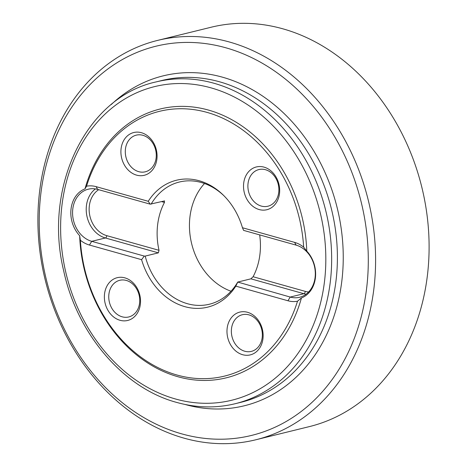 <?xml version="1.0" encoding="UTF-8"?>
<svg xmlns="http://www.w3.org/2000/svg" width="467" height="467" viewBox="0 0 467 467"><rect width="100%" height="100%" fill="white"/><g stroke="black" fill="none" stroke-linecap="round" stroke-linejoin="round"><path stroke-width="0.7" d="M294.589 242.373L242.455 227.738A65.339 52.859 76.2 0 0 223.337 195.153A65.339 52.859 76.2 0 0 148.243 201.289L96.109 186.648A30.308 24.517 -103.8 0 0 86.547 186.199A136.323 110.288 -103.8 0 1 206.986 112.378A136.323 110.288 -103.8 0 1 303.661 247.148A30.308 24.517 -103.8 0 0 294.589 242.373L296.136 245.134L243.599 230.383L242.455 227.738M279.517 193.373A22.019 17.816 76.2 0 1 259.179 209.555A22.019 17.816 76.2 0 1 243.675 183.309A22.019 17.816 76.2 0 1 264.013 167.128A22.019 17.816 76.2 0 1 279.517 193.373M156.906 158.949A22.019 17.816 76.2 0 1 136.568 175.131A22.019 17.816 76.2 0 1 121.064 148.885A22.019 17.816 76.2 0 1 141.402 132.704A22.019 17.816 76.2 0 1 156.906 158.949M89.454 245.041L141.589 259.675A65.339 52.859 76.2 0 0 184.85 306.656A65.339 52.859 76.2 0 0 235.8 286.125L287.941 300.766A30.308 24.517 -103.8 0 0 297.502 301.215A136.323 110.288 -103.8 0 1 177.057 375.036A136.323 110.288 -103.8 0 1 80.382 240.26A30.308 24.517 -103.8 0 0 89.454 245.041L91.736 241.334L144.28 256.085L141.589 259.675M140.369 304.105A22.019 17.816 76.2 0 1 120.031 320.286A22.019 17.816 76.2 0 1 104.526 294.041A22.019 17.816 76.2 0 1 124.864 277.859A22.019 17.816 76.2 0 1 140.369 304.105M262.979 338.528A22.019 17.816 76.2 0 1 242.642 354.71A22.019 17.816 76.2 0 1 227.137 328.464A22.019 17.816 76.2 0 1 247.475 312.277A22.019 17.816 76.2 0 1 262.979 338.528M148.243 201.289L150.193 204.161L97.656 189.409A26.952 21.803 -103.8 0 0 88.257 189.205A26.952 21.803 -103.8 0 0 72.636 214.89A26.952 21.803 -103.8 0 0 91.736 241.334L105.384 237.977L158.36 252.851L145.196 256.091A62.917 50.903 76.2 0 0 187.512 303.731A62.917 50.903 -103.8 0 0 209.45 304.215A62.917 50.903 -103.8 0 0 237.726 282.068L290.223 297.059A26.952 21.803 -103.8 0 0 299.621 297.269A26.952 21.803 -103.8 0 0 315.237 271.584A26.952 21.803 -103.8 0 0 296.136 245.134M80.382 240.26L79.664 235.701A28.207 22.819 -103.8 0 1 85 188.861L86.547 186.199M164.577 200.915L150.193 204.161M223.956 195.766A62.917 50.903 -103.8 0 0 201.324 182.504A62.917 50.903 76.2 0 0 179.381 182.019A62.917 50.903 76.2 0 0 151.11 204.167M235.8 286.125L237.68 282.307M144.28 256.085L145.196 256.091M237.726 282.068L250.89 278.828L253.091 276.733A62.917 50.903 -103.8 0 0 259.664 234.895M157.607 40.401L211.119 27.238A205.638 166.363 -103.8 0 1 282.827 28.808A205.638 166.363 76.2 0 1 428.56 230.616A205.638 166.363 76.2 0 1 309.393 426.599L255.881 439.762A205.638 166.363 76.2 0 1 184.173 438.192A205.638 166.363 -103.8 0 1 38.44 236.384A205.638 166.363 -103.8 0 1 157.607 40.401A205.638 166.363 -103.8 0 1 229.32 41.977A205.638 166.363 76.2 0 1 375.054 243.78A205.638 166.363 76.2 0 1 255.881 439.762M225.748 47.762A200.396 162.125 76.2 0 1 366.823 286.604A200.396 162.125 76.2 0 1 181.756 433.872A200.396 162.125 -103.8 0 1 40.682 195.037A200.396 162.125 -103.8 0 1 225.748 47.762M85 188.861A138.419 111.987 76.2 0 1 208.41 110.06A138.419 111.987 76.2 0 1 306.778 251.123A28.207 22.819 -103.8 0 1 301.443 297.964A138.419 111.987 76.2 0 1 178.026 376.764A138.419 111.987 76.2 0 1 79.664 235.701M303.661 247.148L306.778 251.123M301.443 297.964L297.502 301.215M164.279 200.927L164.472 202.433A62.917 50.903 -103.8 0 0 159.019 250.318L158.36 252.851M204.505 183.519A62.917 50.903 -103.8 0 0 191.674 243.792A62.917 50.903 -103.8 0 0 231.013 291.227M278.752 192.211A18.873 15.271 -103.8 0 0 258.881 169.568A18.873 15.271 -103.8 0 0 248.03 183.589A18.873 15.271 76.2 0 0 267.9 206.227A18.873 15.271 76.2 0 0 278.752 192.211M262.215 337.367A18.873 15.271 -103.8 0 0 242.344 314.723A18.873 15.271 -103.8 0 0 231.492 328.739A18.873 15.271 76.2 0 0 251.363 351.382A18.873 15.271 76.2 0 0 262.215 337.367M139.604 302.943A18.873 15.271 -103.8 0 0 119.733 280.299A18.873 15.271 -103.8 0 0 108.887 294.321A18.873 15.271 76.2 0 0 128.752 316.959A18.873 15.271 76.2 0 0 139.604 302.943M156.141 157.788A18.873 15.271 -103.8 0 0 136.271 135.15A18.873 15.271 -103.8 0 0 125.425 149.166A18.873 15.271 76.2 0 0 145.295 171.803A18.873 15.271 76.2 0 0 156.141 157.788M96.109 186.648L97.656 189.409M95.42 188.919A26.952 21.803 -103.8 0 0 86.874 215.894A26.952 21.803 -103.8 0 0 105.384 237.977A2.096 1.121 105.7 0 0 106.809 235.666L159.019 250.318M185.02 404.451A169.877 137.438 -103.8 0 0 185.107 404.475A169.877 137.438 -103.8 0 0 341.996 279.628A169.877 137.438 -103.8 0 0 222.397 77.16A169.877 137.438 -103.8 0 0 111.228 104.567M235.205 403.71L240.949 402.297A165.686 134.041 -103.8 0 0 336.964 244.387A165.686 134.041 -103.8 0 0 219.543 81.795A165.686 134.041 -103.8 0 0 161.769 80.522L156.025 81.935A165.686 134.041 76.2 0 1 213.798 83.208A165.686 134.041 76.2 0 1 331.22 245.805A165.686 134.041 76.2 0 1 235.205 403.71C216.023 408.356 196.543 407.936 176.754 402.437C123.492 388.24 77.131 333.987 63.658 270.697C43.104 186.567 86.424 96.955 156.025 81.935M175.493 398.987A161.489 130.649 76.2 0 1 61.807 206.519A161.489 130.649 76.2 0 1 210.944 87.837A161.489 130.649 76.2 0 1 324.635 280.305A161.489 130.649 76.2 0 1 175.493 398.987M287.941 300.766L290.223 297.059L303.871 293.702A2.096 1.121 105.7 0 0 305.295 291.385A24.85 20.104 -103.8 0 0 308.588 291.986M250.89 278.828L303.871 293.702A26.952 21.803 -103.8 0 0 306.101 294.192M253.091 276.733L305.295 291.385M98.677 189.701A24.85 20.104 -103.8 0 0 89.594 214.54A24.85 20.104 -103.8 0 0 106.809 235.666M164.472 202.433L161.518 201.604"/></g></svg>
